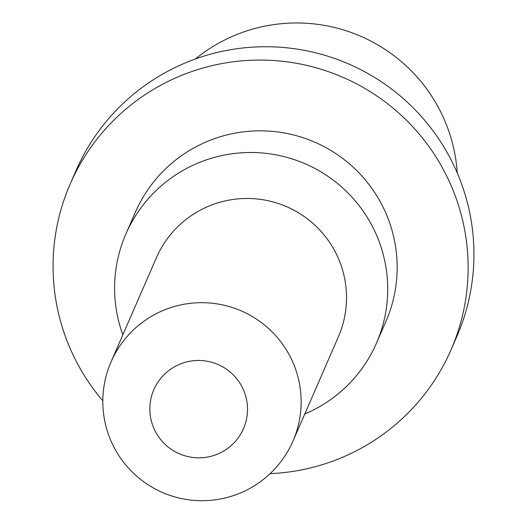 <?xml version="1.0" encoding="UTF-8"?>
<svg xmlns="http://www.w3.org/2000/svg" width="527" height="527" viewBox="0 0 527 527"><rect width="100%" height="100%" fill="white"/><g stroke="black" fill="none" stroke-linecap="round" stroke-linejoin="round"><path stroke-width="0.79" d="M195.385 58.984A160.498 159.747 -156.5 0 1 439.643 109.833A160.498 159.747 23.5 0 1 457.252 172.988M451.026 349.849A207.691 206.722 23.5 0 0 444.907 172.481A207.691 206.722 -156.5 0 0 253.467 60.17A207.691 206.722 -156.5 0 0 70.17 184.042L75.974 170.708A207.691 206.722 -156.5 0 1 259.271 46.831A207.691 206.722 -156.5 0 1 450.71 159.141A207.691 206.722 23.5 0 1 456.83 336.516L451.026 349.849A207.691 206.722 23.5 0 1 270.127 473.635M102.811 400.797A207.691 206.722 23.5 0 1 76.29 361.41A207.691 206.722 -156.5 0 1 70.17 184.042M376.462 343.176A136.664 136.025 23.5 0 0 372.437 226.465A136.664 136.025 -156.5 0 0 246.465 152.566A136.664 136.025 -156.5 0 0 125.854 234.074L135.294 212.394A136.664 136.025 -156.5 0 1 255.905 130.887A136.664 136.025 -156.5 0 1 381.877 204.786A136.664 136.025 23.5 0 1 385.902 321.496L376.462 343.176A136.664 136.025 23.5 0 1 304.771 414.005M125.854 234.074A136.664 136.025 -156.5 0 0 122.85 334.803M155.32 431.376A48.866 48.642 -156.5 0 0 221.136 452.449A48.866 48.642 -156.5 0 0 242.058 386.917A48.866 48.642 -156.5 0 0 176.242 365.837A48.866 48.642 -156.5 0 0 155.32 431.376M335.422 252.169A99.208 98.74 -156.5 0 0 243.981 198.521A99.208 98.74 -156.5 0 0 156.427 257.69L111.059 361.897A99.208 98.74 23.5 0 1 198.613 302.729A99.208 98.74 23.5 0 1 290.054 356.377A99.208 98.74 23.5 0 1 292.979 441.099L338.347 336.891A99.208 98.74 23.5 0 0 335.422 252.169M111.059 361.897A99.208 99.208 0 0 0 205.372 500.65A99.208 99.208 0 0 0 292.979 441.099"/></g></svg>
